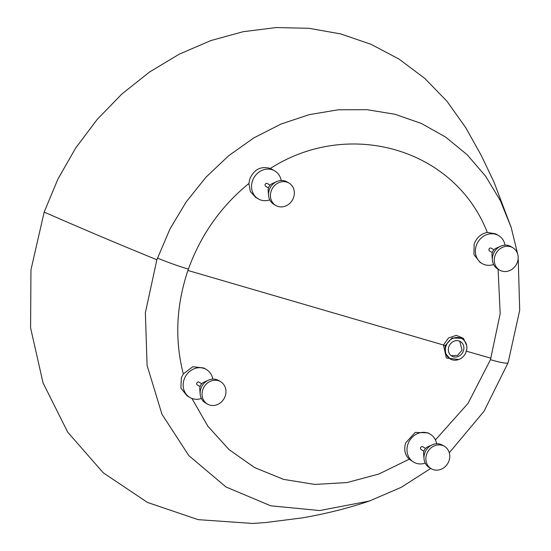 <?xml version="1.0" encoding="UTF-8"?>
<svg xmlns="http://www.w3.org/2000/svg" width="551" height="551" viewBox="0 0 551 551"><rect width="100%" height="100%" fill="white"/><g stroke="black" fill="none" stroke-linecap="round" stroke-linejoin="round"><path stroke-width="0.83" d="M451.214 355.698L457.571 355.409L462.055 350.147L459.748 341.214M448.851 346.737A8.444 7.521 120.5 0 0 451.834 356.111A8.444 7.521 120.5 0 0 463.398 350.939A8.444 7.521 120.5 0 0 460.416 341.565A8.444 7.521 120.5 0 0 448.851 346.737M44.183 212.059L57.848 179.22L75.694 148.012L97.114 119.526L121.881 94.014L149.486 72.064L179.199 54.198L210.819 40.581L243.232 31.689L276.258 27.55L308.918 28.308L340.67 33.907L371.071 44.314L399.151 59.171L424.793 78.414L447.095 101.405L465.864 127.887L481.202 155.348L493.999 182.092L511.259 227.687L500.342 200.592L485.576 176.141L467.138 154.728L445.635 137.082L421.274 123.424L394.964 114.264L366.897 109.67L338.218 109.801L309.249 114.642L280.976 124.058L253.908 137.846L228.706 155.713L206.026 177.16L186.252 201.831L170.011 228.899L156.863 259.762C116.819 243.404 79.254 227.501 44.183 212.059L30.952 269.852L30.587 327.859L43.033 382.876L67.711 432.163L103.223 472.772L147.434 502.416L198.195 519.655L252.627 523.45L265.692 522.541L302.43 517.864C325.985 513.78 348.315 508.167 369.418 501.031L319.683 510.55L270.706 505.797L225.993 486.974L188.828 455.615L161.925 414.159L147.083 365.409L145.374 312.727L156.863 259.762M435.421 439.946L468.054 403.353L490.473 359.686L500.177 313.712L498.09 269.198M191.913 398.469L207.865 426.212L229.064 449.609L254.548 467.551L283.579 479.384L314.807 484.419L346.999 482.573L378.957 473.998L409.193 459.203L413.677 462.137A16.241 14.471 -59.5 0 1 407.94 444.106A16.241 14.471 -59.5 0 1 430.179 434.154A16.241 14.471 -59.5 0 1 436.633 443.762M493.6 264.521A16.241 14.471 -59.5 0 1 482.063 263.523A16.241 14.471 -59.5 0 1 476.326 245.491A16.241 14.471 -59.5 0 1 498.565 235.539L495.659 233.824L487.277 232.432C454.995 148.915 349.362 117.852 270.348 168.461C260.809 165.817 253.942 169.405 249.727 179.206L248.9 183.483C221.027 206.239 200.86 234.788 188.387 269.122L187.919 270.458C176.155 305.619 174.626 340.105 183.325 373.922L181.341 377.821L180.907 388.104L187.065 395.845L189.854 397.485A16.241 14.471 -59.5 0 1 184.117 379.46A16.241 14.471 -59.5 0 1 206.356 369.507A16.241 14.471 -59.5 0 1 212.81 379.116M430.179 434.154L427.975 432.852L415.213 432.425L405.729 442.797C403.663 449.396 404.82 454.864 409.193 459.203M206.356 369.507L203.76 367.978L192.816 366.739L183.325 373.922M458.887 359.486L446.358 357.992L443.479 345.016L448.521 337.942L456.338 335.332L463.453 338.342L466.704 345.635M462.062 338.762L461.29 338.307L452.061 337.977L445.304 345.491L445.18 353.108L450.181 358.908A11.695 10.414 120.5 0 0 466.194 351.745A11.695 10.414 120.5 0 0 462.062 338.762A11.695 10.414 120.5 0 0 446.048 345.925A11.695 10.414 120.5 0 0 450.181 358.908M201.384 398.483A16.241 14.471 -59.5 0 1 189.854 397.485M201.735 383.751L198.925 382.098A1.625 1.446 120.5 0 0 197.279 384.894L200.082 386.547M425.214 463.129A16.241 14.471 -59.5 0 1 413.677 462.137M425.558 448.397L422.755 446.744A1.625 1.446 120.5 0 0 421.102 449.54L423.912 451.2M487.277 232.432C480.954 233.734 476.567 237.653 474.115 244.183L473.97 254.638L479.935 262.262L482.063 263.523M269.77 199.868A16.241 14.471 -59.5 0 1 258.24 198.877A16.241 14.471 -59.5 0 1 252.503 180.845A16.241 14.471 -59.5 0 1 274.742 170.893L270.348 168.461M248.9 183.483L250.354 191.555L255.616 197.327L258.24 198.877M274.742 170.893A16.241 14.471 -59.5 0 1 281.196 180.501M498.565 235.539A16.241 14.471 -59.5 0 1 505.019 245.147M270.121 185.136L267.318 183.483A1.625 1.446 120.5 0 0 265.665 186.279L268.468 187.939M493.944 249.782L491.141 248.129A1.625 1.446 120.5 0 0 489.495 250.925L492.298 252.585M200.178 394.089L199.779 389.171A6.495 5.785 -59.5 0 1 200.137 386.382A6.495 5.785 -59.5 0 1 203.877 382.222L208.381 380.19A12.997 11.571 120.5 0 0 200.901 388.517A12.997 11.571 120.5 0 0 200.178 394.089A12.997 11.571 120.5 0 0 205.495 402.939L207.403 404.069A12.997 11.571 120.5 0 0 225.194 396.107A12.997 11.571 120.5 0 0 220.6 381.685A12.997 11.571 120.5 0 0 202.809 389.64A12.997 11.571 120.5 0 0 207.403 404.069M220.6 381.685L218.692 380.555A12.997 11.571 120.5 0 0 208.381 380.19M268.571 195.474L268.165 190.556A6.495 5.785 -59.5 0 1 268.53 187.767A6.495 5.785 -59.5 0 1 272.263 183.607L276.767 181.575A12.997 11.571 120.5 0 0 269.287 189.902A12.997 11.571 120.5 0 0 268.571 195.474A12.997 11.571 120.5 0 0 273.881 204.325L275.789 205.454A12.997 11.571 120.5 0 0 293.58 197.492A12.997 11.571 120.5 0 0 288.993 183.07A12.997 11.571 120.5 0 0 271.195 191.025A12.997 11.571 120.5 0 0 275.789 205.454M288.993 183.07L287.085 181.94A12.997 11.571 120.5 0 0 276.767 181.575M492.394 260.12L491.995 255.203A6.495 5.785 -59.5 0 1 492.353 252.413A6.495 5.785 -59.5 0 1 496.093 248.253L500.59 246.221A12.997 11.571 120.5 0 0 493.117 254.548A12.997 11.571 120.5 0 0 492.394 260.12A12.997 11.571 120.5 0 0 497.705 268.971L499.612 270.1A12.997 11.571 120.5 0 0 517.41 262.138A12.997 11.571 120.5 0 0 512.816 247.716A12.997 11.571 120.5 0 0 495.025 255.671A12.997 11.571 120.5 0 0 499.612 270.1M512.816 247.716L510.908 246.586A12.997 11.571 120.5 0 0 500.59 246.221M424.008 458.735L423.602 453.817A6.495 5.785 -59.5 0 1 423.967 451.028A6.495 5.785 -59.5 0 1 427.7 446.868L432.204 444.836A12.997 11.571 120.5 0 0 424.725 453.163A12.997 11.571 120.5 0 0 424.008 458.735A12.997 11.571 120.5 0 0 429.319 467.585L431.226 468.715A12.997 11.571 120.5 0 0 449.017 460.753A12.997 11.571 120.5 0 0 444.43 446.331A12.997 11.571 120.5 0 0 426.632 454.286A12.997 11.571 120.5 0 0 431.226 468.715M444.43 446.331L442.522 445.201A12.997 11.571 120.5 0 0 432.204 444.836M188.387 269.122A35.732 3.485 -160.5 0 1 157.441 258.095M490.473 359.686A35.732 3.492 19.5 0 0 508.105 362.716L519.71 310.206L518.167 257.269M490.982 358.226L466.022 351.077M187.919 270.458L443.479 345.016M443.445 345.126L445.215 345.766M369.418 501.031L401.224 487.325L430.751 468.433M449.299 452.743L484.033 411.26L508.105 362.716M517.609 253.866L511.259 227.687"/></g></svg>

